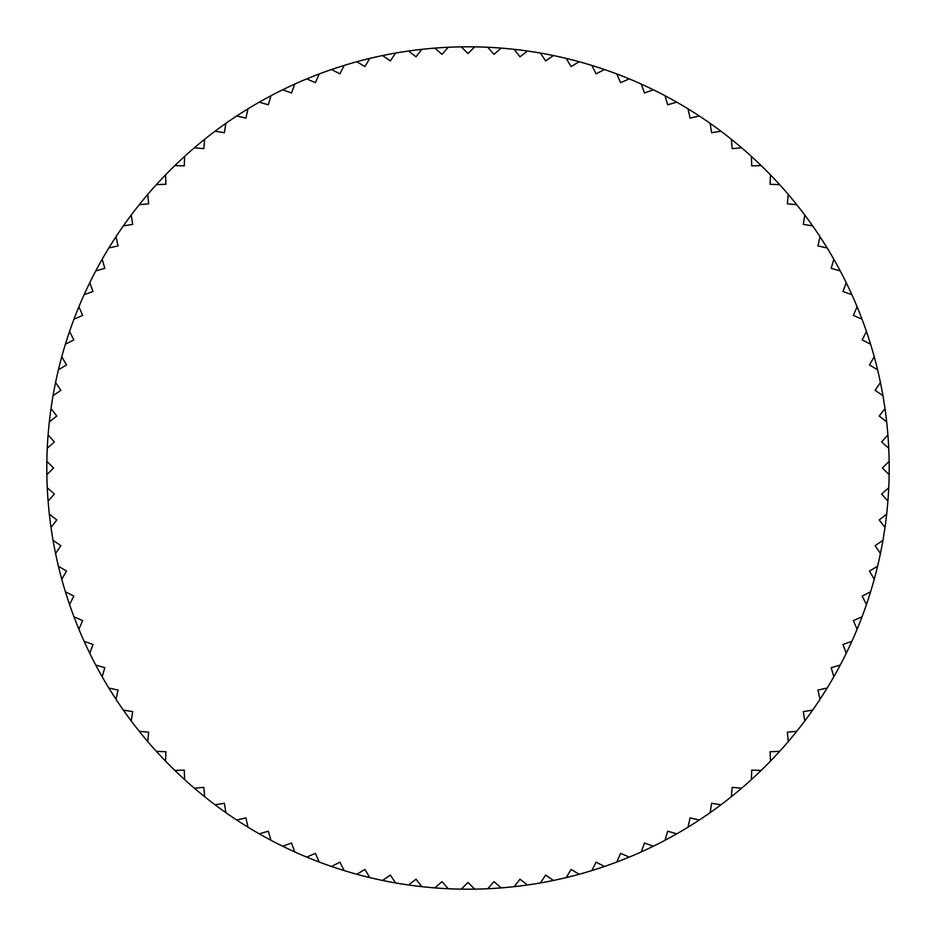 <?xml version="1.0" encoding="UTF-8"?>
<svg xmlns="http://www.w3.org/2000/svg" width="936" height="936" viewBox="0 0 936 936"><rect width="100%" height="100%" fill="white"/><g stroke="black" fill="none" stroke-linecap="round" stroke-linejoin="round"><path stroke-width="1.4" d="M851.912 294.735A421.2 421.2 0 0 0 840.271 270.972L831.191 268.328L833.836 259.249A421.2 421.2 0 0 0 827.167 247.981L817.935 245.922L820.006 236.691A421.2 421.2 0 0 0 812.647 225.869L803.31 224.383L804.784 215.046A421.2 421.2 0 0 0 796.758 204.703L787.351 203.814L788.241 194.395A421.2 421.2 0 0 0 779.583 184.579L770.129 184.287L770.422 174.833A421.2 421.2 0 0 0 761.167 165.578L751.713 165.871L751.421 156.417A421.2 421.2 0 0 0 741.605 147.759L732.186 148.648L731.297 139.242A421.2 421.2 0 0 0 720.954 131.215L711.617 132.69L710.131 123.353A421.2 421.2 0 0 0 699.309 115.994L690.078 118.065L688.018 108.833A421.2 421.2 0 0 0 676.751 102.164L667.672 104.809L665.028 95.729A421.2 421.2 0 0 0 653.363 89.786L644.471 92.98L641.265 84.088A421.2 421.2 0 0 0 629.249 78.893L620.568 82.649L616.812 73.967A421.2 421.2 0 0 0 604.504 69.533L596.08 73.827L591.786 65.403A421.2 421.2 0 0 0 579.208 61.753L571.077 66.561L566.257 58.418A421.2 421.2 0 0 0 553.48 55.563L545.665 60.875L540.353 53.059A421.2 421.2 0 0 0 527.413 51.012L519.948 56.803L514.145 49.339A421.2 421.2 0 0 0 501.123 48.099L494.021 54.358L487.773 47.268A421.2 421.2 0 0 0 474.681 46.858L468 53.539L461.319 46.858A421.2 421.2 0 0 0 448.227 47.268L441.979 54.358L434.877 48.099A421.2 421.2 0 0 0 421.855 49.339L416.052 56.803L408.587 51.012A421.2 421.2 0 0 0 395.647 53.059L390.335 60.875L382.52 55.563A421.2 421.2 0 0 0 369.743 58.418L364.923 66.561L356.791 61.753A421.2 421.2 0 0 0 344.214 65.403L339.92 73.827L331.496 69.533A421.2 421.2 0 0 0 319.188 73.967L315.432 82.649L306.751 78.893A421.2 421.2 0 0 0 294.735 84.088L291.529 92.98L282.637 89.786A421.2 421.2 0 0 0 270.972 95.729L268.328 104.809L259.249 102.164A421.2 421.2 0 0 0 247.981 108.833L245.922 118.065L236.691 115.994A421.2 421.2 0 0 0 225.869 123.353L224.383 132.69L215.046 131.215A421.2 421.2 0 0 0 204.703 139.242L203.814 148.648L194.395 147.759A421.2 421.2 0 0 0 184.579 156.417L184.287 165.871L174.833 165.578A421.2 421.2 0 0 0 165.578 174.833L165.871 184.287L156.417 184.579A421.2 421.2 0 0 0 147.759 194.395L148.648 203.814L139.242 204.703A421.2 421.2 0 0 0 131.215 215.046L132.69 224.383L123.353 225.869A421.2 421.2 0 0 0 115.994 236.691L118.065 245.922L108.833 247.981A421.2 421.2 0 0 0 102.164 259.249L104.809 268.328L95.729 270.972A421.2 421.2 0 0 0 89.786 282.637L92.98 291.529L84.088 294.735A421.2 421.2 0 0 0 78.893 306.751L82.649 315.432L73.967 319.188A421.2 421.2 0 0 0 69.533 331.496L73.827 339.92L65.403 344.214A421.2 421.2 0 0 0 61.753 356.791L66.561 364.923L58.418 369.743A421.2 421.2 0 0 0 55.563 382.52L60.875 390.335L53.059 395.647A421.2 421.2 0 0 0 51.012 408.587L56.803 416.052L49.339 421.855A421.2 421.2 0 0 0 48.099 434.877L54.358 441.979L47.268 448.227A421.2 421.2 0 0 0 46.858 461.319L53.539 468L46.858 474.681A421.2 421.2 0 0 0 47.268 487.773L54.358 494.021L48.099 501.123A421.2 421.2 0 0 0 49.339 514.145L56.803 519.948L51.012 527.413A421.2 421.2 0 0 0 53.059 540.353L60.875 545.665L55.563 553.48A421.2 421.2 0 0 0 58.418 566.257L66.561 571.077L61.753 579.208A421.2 421.2 0 0 0 65.403 591.786L73.827 596.08L69.533 604.504A421.2 421.2 0 0 0 73.967 616.812L82.649 620.568L78.893 629.249A421.2 421.2 0 0 0 84.088 641.265L92.98 644.471L89.786 653.363A421.2 421.2 0 0 0 95.729 665.028L104.809 667.672L102.164 676.751A421.2 421.2 0 0 0 108.833 688.018L118.065 690.078L115.994 699.309A421.2 421.2 0 0 0 123.353 710.131L132.69 711.617L131.215 720.954A421.2 421.2 0 0 0 139.242 731.297L148.648 732.186L147.759 741.605A421.2 421.2 0 0 0 156.417 751.421L165.871 751.713L165.578 761.167A421.2 421.2 0 0 0 174.833 770.422L184.287 770.129L184.579 779.583A421.2 421.2 0 0 0 194.395 788.241L203.814 787.351L204.703 796.758A421.2 421.2 0 0 0 215.046 804.784L224.383 803.31L225.869 812.647A421.2 421.2 0 0 0 236.691 820.006L245.922 817.935L247.981 827.167A421.2 421.2 0 0 0 259.249 833.836L268.328 831.191L270.972 840.271A421.2 421.2 0 0 0 282.637 846.214L291.529 843.02L294.735 851.912A421.2 421.2 0 0 0 306.751 857.107L315.432 853.351L319.188 862.033A421.2 421.2 0 0 0 331.496 866.467L339.92 862.173L344.214 870.597A421.2 421.2 0 0 0 356.791 874.247L364.923 869.439L369.743 877.582A421.2 421.2 0 0 0 382.52 880.437L390.335 875.125L395.647 882.94A421.2 421.2 0 0 0 408.587 884.988L416.052 879.197L421.855 886.661A421.2 421.2 0 0 0 434.877 887.901L441.979 881.642L448.227 888.732A421.2 421.2 0 0 0 461.319 889.141L468 882.461L474.681 889.141A421.2 421.2 0 0 0 487.773 888.732L494.021 881.642L501.123 887.901A421.2 421.2 0 0 0 514.145 886.661L519.948 879.197L527.413 884.988A421.2 421.2 0 0 0 540.353 882.94L545.665 875.125L553.48 880.437A421.2 421.2 0 0 0 566.257 877.582L571.077 869.439L579.208 874.247A421.2 421.2 0 0 0 591.786 870.597L596.08 862.173L604.504 866.467A421.2 421.2 0 0 0 616.812 862.033L620.568 853.351L629.249 857.107A421.2 421.2 0 0 0 641.265 851.912L644.471 843.02L653.363 846.214A421.2 421.2 0 0 0 665.028 840.271L667.672 831.191L676.751 833.836A421.2 421.2 0 0 0 688.018 827.167L690.078 817.935L699.309 820.006A421.2 421.2 0 0 0 710.131 812.647L711.617 803.31L720.954 804.784A421.2 421.2 0 0 0 731.297 796.758L732.186 787.351L741.605 788.241A421.2 421.2 0 0 0 751.421 779.583L751.713 770.129L761.167 770.422A421.2 421.2 0 0 0 770.422 761.167L770.129 751.713L779.583 751.421A421.2 421.2 0 0 0 788.241 741.605L787.351 732.186L796.758 731.297A421.2 421.2 0 0 0 804.784 720.954L803.31 711.617L812.647 710.131A421.2 421.2 0 0 0 820.006 699.309L817.935 690.078L827.167 688.018A421.2 421.2 0 0 0 833.836 676.751L831.191 667.672L840.271 665.028A421.2 421.2 0 0 0 846.214 653.363L843.02 644.471L851.912 641.265A421.2 421.2 0 0 0 857.107 629.249L853.351 620.568L862.033 616.812A421.2 421.2 0 0 0 866.467 604.504L862.173 596.08L870.597 591.786A421.2 421.2 0 0 0 874.247 579.208L869.439 571.077L877.582 566.257A421.2 421.2 0 0 0 880.437 553.48L875.125 545.665L882.94 540.353A421.2 421.2 0 0 0 884.988 527.413L879.197 519.948L886.661 514.145A421.2 421.2 0 0 0 887.901 501.123L881.642 494.021L888.732 487.773A421.2 421.2 0 0 0 889.141 474.681L882.461 468L889.141 461.319A421.2 421.2 0 0 0 888.732 448.227L881.642 441.979L887.901 434.877A421.2 421.2 0 0 0 886.661 421.855L879.197 416.052L884.988 408.587A421.2 421.2 0 0 0 882.94 395.647L875.125 390.335L880.437 382.52A421.2 421.2 0 0 0 877.582 369.743L869.439 364.923L874.247 356.791A421.2 421.2 0 0 0 870.597 344.214L862.173 339.92L866.467 331.496A421.2 421.2 0 0 0 862.033 319.188L853.351 315.432L857.107 306.751A421.2 421.2 0 0 0 851.912 294.735L843.02 291.529L846.214 282.637A421.2 421.2 0 0 0 804.784 215.046M46.858 474.681A421.2 421.2 0 0 1 46.8 468A421.2 421.2 0 0 1 46.858 461.319M47.268 448.227A421.2 421.2 0 0 1 48.099 434.877M49.339 421.855A421.2 421.2 0 0 1 51.012 408.587M53.059 395.647A421.2 421.2 0 0 1 55.563 382.52M58.418 369.743A421.2 421.2 0 0 1 61.753 356.791M65.403 344.214A421.2 421.2 0 0 1 69.533 331.496M73.967 319.188A421.2 421.2 0 0 1 78.893 306.751M84.088 294.735A421.2 421.2 0 0 1 89.786 282.637M95.729 270.972A421.2 421.2 0 0 1 102.164 259.249M108.833 247.981A421.2 421.2 0 0 1 115.994 236.691M123.353 225.869A421.2 421.2 0 0 1 131.215 215.046M139.242 204.703A421.2 421.2 0 0 1 147.759 194.395M156.417 184.579A421.2 421.2 0 0 1 165.578 174.833M174.833 165.578A421.2 421.2 0 0 1 184.579 156.417M194.395 147.759A421.2 421.2 0 0 1 204.703 139.242M215.046 131.215A421.2 421.2 0 0 1 225.869 123.353M236.691 115.994A421.2 421.2 0 0 1 247.981 108.833M259.249 102.164A421.2 421.2 0 0 1 270.972 95.729M282.637 89.786A421.2 421.2 0 0 1 294.735 84.088M306.751 78.893A421.2 421.2 0 0 1 319.188 73.967M331.496 69.533A421.2 421.2 0 0 1 344.214 65.403M356.791 61.753A421.2 421.2 0 0 1 369.743 58.418M382.52 55.563A421.2 421.2 0 0 1 395.647 53.059M408.587 51.012A421.2 421.2 0 0 1 421.855 49.339M434.877 48.099A421.2 421.2 0 0 1 448.227 47.268M461.319 46.858A421.2 421.2 0 0 1 501.123 48.099A421.2 421.2 0 0 1 761.167 165.578M770.422 174.833A421.2 421.2 0 0 1 779.583 184.579M788.241 194.395A421.2 421.2 0 0 1 796.758 204.703M857.107 306.751A421.2 421.2 0 0 1 862.033 319.188M866.467 331.496A421.2 421.2 0 0 1 870.597 344.214M874.247 356.791A421.2 421.2 0 0 1 877.582 369.743M880.437 382.52A421.2 421.2 0 0 1 882.94 395.647M884.988 408.587A421.2 421.2 0 0 1 886.661 421.855M887.901 434.877A421.2 421.2 0 0 1 888.732 448.227M889.141 461.319A421.2 421.2 0 0 1 889.2 468A421.2 421.2 0 0 1 887.901 501.123A421.2 421.2 0 0 1 804.784 720.954M796.758 731.297A421.2 421.2 0 0 1 788.241 741.605M779.583 751.421A421.2 421.2 0 0 1 770.422 761.167M761.167 770.422A421.2 421.2 0 0 1 751.421 779.583M741.605 788.241A421.2 421.2 0 0 1 731.297 796.758M720.954 804.784A421.2 421.2 0 0 1 710.131 812.647M699.309 820.006A421.2 421.2 0 0 1 688.018 827.167M676.751 833.836A421.2 421.2 0 0 1 665.028 840.271M653.363 846.214A421.2 421.2 0 0 1 641.265 851.912M629.249 857.107A421.2 421.2 0 0 1 616.812 862.033M604.504 866.467A421.2 421.2 0 0 1 591.786 870.597M579.208 874.247A421.2 421.2 0 0 1 566.257 877.582M553.48 880.437A421.2 421.2 0 0 1 540.353 882.94M527.413 884.988A421.2 421.2 0 0 1 514.145 886.661M501.123 887.901A421.2 421.2 0 0 1 487.773 888.732M474.681 889.141A421.2 421.2 0 0 1 461.319 889.141M448.227 888.732A421.2 421.2 0 0 1 434.877 887.901M421.855 886.661A421.2 421.2 0 0 1 408.587 884.988M395.647 882.94A421.2 421.2 0 0 1 382.52 880.437M369.743 877.582A421.2 421.2 0 0 1 356.791 874.247M344.214 870.597A421.2 421.2 0 0 1 331.496 866.467M319.188 862.033A421.2 421.2 0 0 1 306.751 857.107M294.735 851.912A421.2 421.2 0 0 1 282.637 846.214M270.972 840.271A421.2 421.2 0 0 1 259.249 833.836M247.981 827.167A421.2 421.2 0 0 1 236.691 820.006M225.869 812.647A421.2 421.2 0 0 1 215.046 804.784M204.703 796.758A421.2 421.2 0 0 1 194.395 788.241M184.579 779.583A421.2 421.2 0 0 1 174.833 770.422M165.578 761.167A421.2 421.2 0 0 1 156.417 751.421M147.759 741.605A421.2 421.2 0 0 1 139.242 731.297M131.215 720.954A421.2 421.2 0 0 1 123.353 710.131M115.994 699.309A421.2 421.2 0 0 1 108.833 688.018M102.164 676.751A421.2 421.2 0 0 1 95.729 665.028M89.786 653.363A421.2 421.2 0 0 1 84.088 641.265M78.893 629.249A421.2 421.2 0 0 1 73.967 616.812M69.533 604.504A421.2 421.2 0 0 1 65.403 591.786M61.753 579.208A421.2 421.2 0 0 1 58.418 566.257M55.563 553.48A421.2 421.2 0 0 1 53.059 540.353M51.012 527.413A421.2 421.2 0 0 1 49.339 514.145M48.099 501.123A421.2 421.2 0 0 1 47.268 487.773"/></g></svg>

